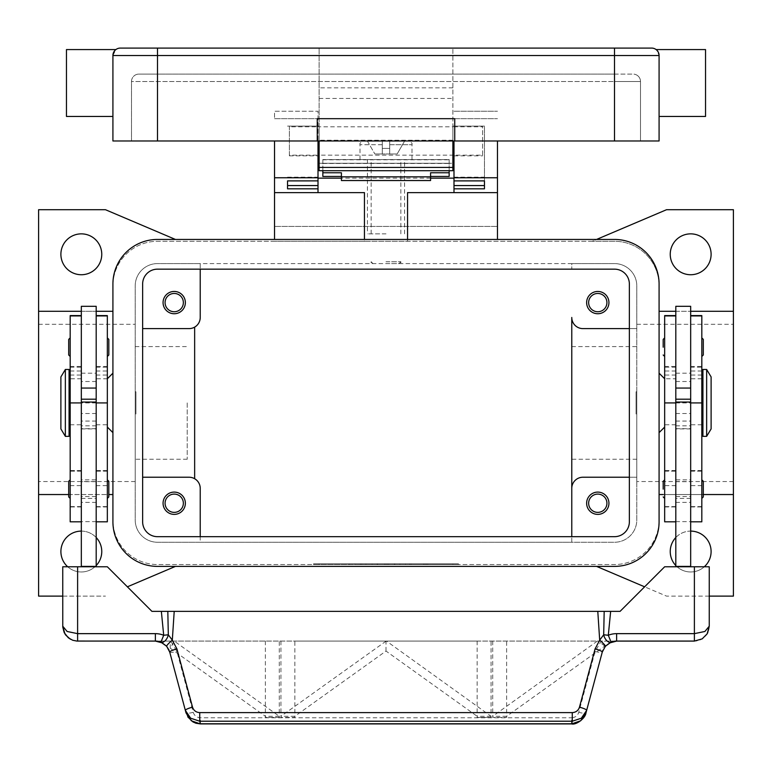 <?xml version="1.0" encoding="UTF-8"?>
<svg xmlns="http://www.w3.org/2000/svg" width="772" height="772" viewBox="0 0 772 772"><rect width="100%" height="100%" fill="white"/><g stroke="black" fill="none" stroke-linecap="round" stroke-linejoin="round"><path stroke-width="0.58" stroke-dasharray="3.86 2.9" d="M690.67 498.403L675.809 498.403L675.809 479.827L690.67 479.827L690.67 498.403L690.67 479.827M675.809 481.689L690.67 481.689L690.67 496.55L675.809 496.55L675.809 481.689L675.809 496.55M690.67 496.55L690.67 481.689M675.809 479.827L675.809 498.403M157.498 269.158A14.861 14.861 0 0 0 142.637 284.019L142.637 521.814A14.861 14.861 0 0 0 157.498 536.675L614.502 536.675A14.861 14.861 0 0 0 629.363 521.814L629.363 284.019A14.861 14.861 0 0 0 614.502 269.158L157.498 269.158M157.498 239.436A44.583 44.583 0 0 0 112.915 284.019L112.915 521.814A44.583 44.583 0 0 0 157.498 566.397L614.502 566.397A44.583 44.583 0 0 0 659.085 521.814L659.085 284.019A44.583 44.583 0 0 0 614.502 239.436L157.498 239.436M386 159.553L359.993 159.553L386 159.553M386 233.858L367.424 233.858L386 233.858M81.33 498.403L96.191 498.403L96.191 479.827L81.33 479.827L81.33 498.403L81.33 479.827M96.191 481.689L81.33 481.689L81.33 496.55L96.191 496.55L96.191 481.689L96.191 496.55M81.33 496.55L81.33 481.689M96.191 479.827L96.191 498.403M386 263.59L400.861 263.59L386 263.59M386 261.727L400.861 261.727L386 261.727M629.363 328.611L636.794 328.611L636.794 477.231L582.918 477.231A11.146 11.146 0 0 0 571.772 488.377L571.772 317.456A11.146 11.146 0 0 0 582.918 328.611L636.794 328.611L636.794 285.881A22.291 22.291 0 0 0 614.502 263.59L571.772 263.59L571.772 269.158L571.772 263.59L200.228 263.59L200.228 317.456A11.146 11.146 0 0 1 194.65 327.116L194.65 478.717A11.146 11.146 0 0 1 200.228 488.377L200.228 542.253L157.498 542.253A22.291 22.291 0 0 1 135.206 519.952L135.206 285.881A22.291 22.291 0 0 1 157.498 263.59L614.502 263.59A22.291 22.291 0 0 1 636.794 285.881L636.794 519.952A22.291 22.291 0 0 1 614.502 542.253L157.498 542.253A22.291 22.291 0 0 1 135.206 519.952L135.206 285.881A22.291 22.291 0 0 1 157.498 263.59L200.228 263.59L200.228 269.158M38.6 311.29L112.915 311.29L112.915 285.881A44.583 44.583 0 0 1 157.498 241.289L614.502 241.289A44.583 44.583 0 0 1 659.085 285.881L659.085 519.952A44.583 44.583 0 0 1 614.502 564.544L157.498 564.544A44.583 44.583 0 0 1 112.915 519.952L112.915 285.881A44.583 44.583 0 0 1 157.498 241.289L592.211 241.289L596.582 239.436M733.4 494.543L659.085 494.543L659.085 519.952A44.583 44.583 0 0 1 614.502 564.544L157.498 564.544A44.583 44.583 0 0 1 112.915 519.952L112.915 494.543L38.6 494.543M452.875 564.544L313.548 564.544L458.452 564.544L386 564.544L386 563.801L458.452 563.801L313.548 563.801L452.875 563.801L372.065 563.801L386 563.801L386 564.544L386 563.801L386 564.544L452.875 564.544L452.875 563.801M313.548 564.544L313.548 563.801M458.452 564.544L458.452 563.801M319.125 564.544L319.125 563.801M127.38 586.817L175.418 566.397M175.418 239.436L105.474 209.714L38.6 209.714L38.6 596.119L105.474 596.119L62.754 596.119M38.6 402.916L38.6 481.535L38.6 402.916M135.206 402.916L135.206 481.535L135.206 402.916M405.503 564.544L427.804 564.544L405.503 564.544L405.503 563.801L427.804 563.801L405.503 563.801L405.503 564.544M349.214 564.544L354.792 564.544L349.214 564.544L349.214 563.801L354.792 563.801L349.214 563.801L349.214 564.544M360.36 564.544L388.789 564.544L360.36 564.544L360.36 563.801L388.789 563.801L360.36 563.801L360.36 564.544M394.357 564.544L372.065 564.544L399.935 564.544L394.357 564.544L394.357 563.801L394.357 564.544M411.08 564.544L411.08 563.801L411.08 564.544M354.792 564.544L354.792 563.801L354.792 564.544M365.938 564.544L365.938 563.801L365.938 564.544M386 564.544L386 563.801L386 564.544M399.935 564.544L399.935 563.801L399.935 564.544M372.065 564.544L372.065 563.801L372.065 564.544M377.643 564.544L377.643 563.801L377.643 564.544M709.246 596.119L666.526 596.119L644.62 586.817M596.582 566.397L666.526 596.119L733.4 596.119L733.4 209.714L666.526 209.714L592.211 241.289L614.502 241.289A44.583 44.583 0 0 1 659.085 285.881L659.085 494.543M112.915 311.29L112.915 494.543M112.915 373.194L112.915 432.638L112.915 373.194M107.337 427.07L107.337 378.762L107.337 427.07M629.363 477.231L636.794 477.231L636.794 519.952A22.291 22.291 0 0 1 614.502 542.253L571.772 542.253L571.772 536.675L571.772 542.253L200.228 542.253L200.228 536.675M135.206 414.062L135.206 391.771L135.206 414.062L135.949 414.062L135.949 391.771L135.206 391.771M636.794 414.062L636.794 391.771L636.794 414.062L636.051 414.062L636.051 391.771L636.794 391.771M636.051 391.771L636.051 414.062M586.633 302.595A11.146 11.146 0 0 0 597.789 313.741A11.146 11.146 0 0 0 608.934 302.595A11.146 11.146 0 0 0 597.789 291.449A11.146 11.146 0 0 0 586.633 302.595M586.633 503.238A11.146 11.146 0 0 0 597.789 514.384A11.146 11.146 0 0 0 608.934 503.238A11.146 11.146 0 0 0 597.789 492.092A11.146 11.146 0 0 0 586.633 503.238M571.772 402.916L571.772 459.243L571.772 402.916M636.794 402.916L636.794 481.535L636.794 402.916M142.637 328.611L189.082 328.611A11.146 11.146 0 0 0 194.65 327.116M163.066 302.595A11.146 11.146 0 0 0 174.211 313.741A11.146 11.146 0 0 0 185.367 302.595A11.146 11.146 0 0 0 174.211 291.449A11.146 11.146 0 0 0 163.066 302.595M194.65 478.717A11.146 11.146 0 0 0 189.082 477.231L142.637 477.231M163.066 503.238A11.146 11.146 0 0 0 174.211 514.384A11.146 11.146 0 0 0 185.367 503.238A11.146 11.146 0 0 0 174.211 492.092A11.146 11.146 0 0 0 163.066 503.238M606.927 302.595A9.139 9.139 0 0 1 597.789 311.743A9.139 9.139 0 0 1 588.64 302.595A9.139 9.139 0 0 1 597.789 293.457A9.139 9.139 0 0 1 606.927 302.595M183.36 503.238A9.139 9.139 0 0 1 174.211 512.376A9.139 9.139 0 0 1 165.073 503.238A9.139 9.139 0 0 1 174.211 494.099A9.139 9.139 0 0 1 183.36 503.238M183.36 302.595A9.139 9.139 0 0 1 174.211 311.743A9.139 9.139 0 0 1 165.073 302.595A9.139 9.139 0 0 1 174.211 293.457A9.139 9.139 0 0 1 183.36 302.595M606.927 503.238A9.139 9.139 0 0 1 597.789 512.376A9.139 9.139 0 0 1 588.64 503.238A9.139 9.139 0 0 1 597.789 494.099A9.139 9.139 0 0 1 606.927 503.238M704.296 566.773A20.439 20.439 0 0 1 675.809 565.567M675.809 537.515A20.439 20.439 0 0 1 690.67 531.107M670.241 551.536A20.439 20.439 0 0 0 690.67 571.975A20.439 20.439 0 0 0 711.108 551.536A20.439 20.439 0 0 0 690.67 531.107A20.439 20.439 0 0 0 670.241 551.536M675.809 311.29L690.67 311.29L675.809 311.29M670.241 254.297A20.439 20.439 0 0 0 690.67 274.736A20.439 20.439 0 0 0 711.108 254.297A20.439 20.439 0 0 0 690.67 233.858A20.439 20.439 0 0 0 670.241 254.297M659.085 373.194L659.085 432.638L659.085 373.194M664.663 427.07L664.663 378.762L664.663 427.07M733.4 402.916L733.4 481.535L733.4 402.916M703.302 494.543L663.177 494.543M96.191 565.567A20.439 20.439 0 0 1 67.704 566.773M81.33 531.107A20.439 20.439 0 0 1 96.191 537.515M60.892 551.536A20.439 20.439 0 0 0 81.33 571.975A20.439 20.439 0 0 0 101.759 551.536A20.439 20.439 0 0 0 81.33 531.107A20.439 20.439 0 0 0 60.892 551.536M60.892 254.297A20.439 20.439 0 0 0 81.33 274.736A20.439 20.439 0 0 0 101.759 254.297A20.439 20.439 0 0 0 81.33 233.858A20.439 20.439 0 0 0 60.892 254.297M81.33 311.29L96.191 311.29M68.698 494.543L108.823 494.543M187.22 402.916L187.22 459.243L187.22 402.916M135.949 391.771L135.949 414.062M664.663 521.814L664.663 315.603M664.663 479.827L664.663 498.403L664.663 479.827M664.663 337.895L664.663 356.471L664.663 337.895M701.816 521.814L701.816 367.154L690.67 367.154L690.67 566.397L675.809 566.397L690.67 566.773L675.809 566.773L675.809 315.603L675.809 378.762L664.663 378.762M675.809 306.31L675.809 378.762M690.67 306.31L690.67 367.154M701.816 367.154L701.816 315.603M701.816 402.916L701.816 506.953L701.816 402.916L690.67 402.916L701.816 402.916M701.816 479.827L701.816 498.403L701.816 479.827M701.816 337.895L701.816 356.471L701.816 337.895M701.816 384.34L701.816 421.493L701.816 384.34M702.935 421.493L702.935 384.34L702.935 421.493M702.935 436.354L702.935 369.479M711.108 428.923L711.108 376.91M706.65 436.354L706.65 369.479M675.809 566.397L690.67 566.397M107.337 521.814L107.337 315.603M107.337 479.827L107.337 498.403L107.337 479.827M107.337 337.895L107.337 356.471L107.337 337.895M108.823 496.917L108.823 481.313M108.823 354.985L108.823 339.381M96.191 566.773L81.33 566.773L96.191 566.773L96.191 306.31M81.33 306.31L81.33 566.773M70.184 521.814L70.184 315.603M70.184 506.606L70.184 375.047L70.184 506.606L81.33 506.606M70.184 479.827L70.184 498.403L70.184 479.827M70.184 337.895L70.184 356.471L70.184 337.895M70.184 384.34L70.184 421.493L70.184 384.34M68.698 496.917L68.698 481.313M68.698 354.985L68.698 339.381M69.065 421.493L69.065 384.34L69.065 421.493M69.065 436.354L69.065 369.479M65.35 436.354L65.35 369.479M60.892 428.923L60.892 376.91M107.337 566.773L62.754 566.773L62.754 626.217A14.861 14.861 0 0 0 77.615 641.078L694.385 641.078A14.861 14.861 0 0 0 709.246 626.217L709.246 566.773L664.663 566.773L620.08 611.356L151.92 611.356L107.337 566.773M96.191 566.397L81.33 566.397M675.809 566.773L690.67 566.773M571.589 723.914L571.589 717.777C575.227 717.545 577.63 715.731 578.778 712.324L595.087 651.462L601.253 641.078L616.616 641.078L608.992 643.192M601.253 641.078L170.245 641.078L265.375 641.078L170.747 641.078L176.913 651.462L193.222 712.324C194.37 715.731 196.773 717.545 200.411 717.777L571.589 717.777M164.938 644.562L162.747 643.037L155.384 641.078L170.747 641.078M608.925 643.23L607.062 644.562M193.222 712.324A7.431 1.245 165 0 1 188.252 713.251A7.431 1.245 165 0 1 186.042 712.952L169.116 650.256M166.665 646.28L164.967 644.591M169.734 652.099A7.431 1.245 165 0 0 171.953 652.398A7.431 1.245 165 0 0 176.913 651.462M200.411 723.914L200.411 717.777M595.087 651.462A7.431 1.245 -165 0 0 600.047 652.398A7.431 1.245 -165 0 0 602.266 652.099L585.958 712.952A7.431 1.245 15 0 1 583.748 713.251A7.431 1.245 15 0 1 578.778 712.324M607.033 644.581L602.884 650.256M265.375 641.078L265.375 717.42L279.29 717.42L279.29 641.078M280.931 641.078L280.931 717.42L294.846 717.42L294.846 641.078L477.154 641.078L294.846 641.078M477.154 641.078L477.154 717.42L491.069 717.42L491.069 641.078M492.71 641.078L492.71 717.42L506.625 717.42L506.625 641.078M170.245 648.21L265.365 716.291L265.365 717.42L279.281 717.42L279.281 716.291L174.269 641.127L170.245 648.21L170.245 641.078M386.058 641.127L280.931 716.291L280.931 717.42L294.846 717.42L294.846 716.291L386 651.047L477.154 716.291L477.154 717.42L491.069 717.42L491.069 716.291L386.444 641.078M597.345 641.078L492.719 716.291L492.719 717.42L506.635 717.42L506.635 716.291L604.746 646.067L604.746 641.078M604.746 646.067L598.223 641.078M386 651.047L386 641.078M279.281 716.291L265.365 716.291M506.635 716.291L492.719 716.291M491.069 716.291L477.154 716.291M294.846 716.291L280.931 716.291M497.467 192.624L407.548 192.624L407.548 241.289L274.533 241.289L364.452 241.289L364.452 192.624L274.533 192.624M407.548 239.436L407.548 241.289L364.452 241.289L364.452 239.436M497.467 239.436L497.467 140.977M274.533 239.436L274.533 226.428L497.467 226.428L274.533 226.428L274.533 140.977M318.006 140.977L318.006 180.889L318.006 111.255L274.533 111.255L274.533 118.685L274.533 111.255L318.006 111.255L318.006 163.268L453.994 163.268L453.994 192.624M430.583 178.129L341.417 178.129M318.006 192.624L318.006 163.268M453.994 163.268L453.994 140.977M453.994 111.255L497.467 111.255L453.994 111.255M452.875 140.977L452.875 48.086L452.875 163.268L319.125 163.268L319.125 48.086L319.125 140.977L319.125 126.801L289.394 126.801L289.394 126.116L289.394 155.838L289.394 155.153L319.125 155.153L319.125 126.116L319.125 126.801L452.875 126.801L452.875 155.838L452.875 155.153L482.606 155.153L482.606 126.116L482.606 126.801L452.875 126.801L452.875 126.116L452.875 155.153L319.125 155.153L319.125 140.977M322.841 176.46L322.841 163.268L449.159 163.268L449.159 176.46M287.541 188.822L287.541 185.56M453.994 126.116L484.459 126.116L484.459 180.889L484.459 126.116L453.994 126.116M287.541 126.116L318.006 126.116L287.541 126.116M484.459 185.56L484.459 188.822M322.841 170.699L322.841 159.553L322.841 163.268L449.159 163.268L449.159 159.553L322.841 159.553L449.159 159.553L449.159 170.699M430.583 172.764L430.583 180.532M341.417 180.532L341.417 172.764M386 148.407L389.715 148.407L389.715 144.692L389.715 148.407L382.285 148.407L389.715 148.407L389.715 153.975L389.715 140.977L404.653 140.977L397.146 153.975L404.653 140.977L389.715 140.977L389.715 153.975L397.146 153.975L389.715 153.975L389.715 148.407L382.285 148.407L382.285 153.975L382.285 144.692L382.285 148.407L386 148.407M389.715 144.692L389.715 140.977L389.715 144.692L412.007 144.692L389.715 144.692M389.715 153.975L382.285 153.975L382.285 140.977L382.285 153.975L374.854 153.975L389.715 153.975M382.285 140.977L382.285 144.692L382.285 140.977L363.708 140.977L382.285 140.977M367.347 140.977L374.854 153.975L367.347 140.977M389.715 140.977L408.291 140.977L389.715 140.977M319.125 170.699L319.125 163.268L452.875 163.268L452.875 170.699L319.125 170.699M319.125 155.153L319.125 155.838L319.125 155.153M120.345 48.086L651.655 48.086A7.431 7.431 0 0 1 656.914 50.267L659.085 55.516L656.914 50.267A7.431 7.431 0 0 0 651.655 48.086M614.502 140.977L614.502 81.523L131.491 81.523L131.491 140.977L131.491 81.523A7.431 7.431 0 0 1 138.921 74.093A7.431 7.431 0 0 0 131.491 81.523L157.498 81.523L157.498 74.093L138.921 74.093L614.502 74.093L157.498 74.093L157.498 81.523L640.509 81.523L640.509 140.977L640.509 81.523L614.502 81.523L614.502 140.977L614.502 55.516L659.085 55.516A7.431 7.431 0 0 0 656.914 50.267A7.431 7.431 0 0 1 659.085 55.516L659.085 140.977L112.915 140.977L112.915 55.516L112.915 83.009L112.915 55.516L115.086 50.267A7.431 7.431 0 0 0 112.915 55.516L115.887 49.572M66.469 49.572L66.469 116.456M112.915 83.009L112.915 116.456L112.915 83.009M705.531 49.572L705.531 116.456M659.085 83.009L659.085 116.456L659.085 83.009M452.875 140.234L319.125 140.234L452.875 140.234M317.263 140.977L317.263 118.685L454.737 118.685L454.737 140.977M614.502 74.093L633.079 74.093L614.502 74.093L614.502 76.274L614.502 74.093M638.338 76.274A7.431 7.431 0 0 0 633.079 74.093A7.431 7.431 0 0 1 640.509 81.523A7.431 7.431 0 0 0 638.338 76.274M482.606 155.153L482.606 126.801M289.394 155.153L289.394 126.801M409.681 564.544L409.681 563.801L409.681 564.544M426.405 564.544L426.405 563.801L426.405 564.544M423.616 564.544L423.616 563.801L423.616 564.544M425.015 564.544L425.015 563.801L425.015 564.544M361.759 564.544L361.759 563.801M384.61 564.544L384.61 563.801M387.39 564.544L387.39 563.801M394.888 564.544L394.888 563.801M377.112 564.544L377.112 563.801M675.809 402.916L690.67 402.916M675.809 371.014L664.663 371.014M675.809 367.154L664.663 367.154M675.809 506.606L664.663 506.606M675.809 485.607L664.663 485.607M675.809 470.804L664.663 470.804M675.809 424.764L664.663 424.764M701.816 371.014L690.67 371.014M701.816 506.606L690.67 506.606M701.816 485.607L690.67 485.607M701.816 470.804L690.67 470.804M701.816 424.764L690.67 424.764M675.809 413.522L690.67 413.522M675.809 381.513L690.67 381.513M675.809 425.806L690.67 425.806M675.809 428.672L690.67 428.672M675.809 421.068L690.67 421.068M675.809 502.369L690.67 502.369M675.809 521.65L690.67 521.65M96.191 424.764L107.337 424.764M96.191 402.916L81.33 402.916M96.191 371.014L107.337 371.014M96.191 367.154L107.337 367.154M96.191 506.606L107.337 506.606M96.191 485.607L107.337 485.607M96.191 470.804L107.337 470.804M70.184 424.764L81.33 424.764M70.184 371.014L81.33 371.014M70.184 367.154L81.33 367.154M70.184 485.607L81.33 485.607M70.184 470.804L81.33 470.804M96.191 421.068L81.33 421.068M96.191 428.672L81.33 428.672M96.191 425.806L81.33 425.806M96.191 381.513L81.33 381.513M96.191 413.522L81.33 413.522M96.191 521.65L81.33 521.65M96.191 502.369L81.33 502.369M274.533 118.685L318.006 118.685L274.533 118.685M453.994 118.685L497.467 118.685L453.994 118.685M453.994 177.174L484.459 177.174M287.541 177.174L318.006 177.174M322.841 163.481L449.159 163.481M382.285 144.692L359.993 144.692L382.285 144.692M322.841 159.785L449.159 159.785M157.498 48.086L157.498 55.516L112.915 55.516M452.875 55.516L614.502 55.516L614.502 48.086M319.125 55.516L157.498 55.516L157.498 140.977M614.502 81.523L614.502 76.274L614.502 81.523M452.875 87.834L319.125 87.834M319.125 98.44L452.875 98.44M367.424 159.553L367.424 233.858M400.861 233.858L400.861 159.553M371.139 233.858L371.139 159.553M404.576 233.858L404.576 159.553M399.008 263.59L400.861 261.727L400.861 263.59M372.992 263.59L371.139 261.727L371.139 263.59M135.206 481.535L38.6 481.535M427.804 563.801L427.804 564.544M388.789 563.801L388.789 564.544M636.794 459.243L571.772 459.243M733.4 481.535L636.794 481.535M636.794 324.298L733.4 324.298M571.772 346.589L636.794 346.589M38.6 324.298L135.206 324.298M187.22 459.243L135.206 459.243M135.206 346.589L187.22 346.589M664.663 366.459L675.809 366.459M664.663 506.953L675.809 506.953M675.809 470.544L664.663 470.544M664.663 471.171L675.809 471.171M675.809 375.047L664.663 375.047M701.816 378.762L690.67 378.762M690.67 366.459L701.816 366.459M690.67 506.953L701.816 506.953M701.816 470.544L690.67 470.544M690.67 471.171L701.816 471.171M701.816 375.047L690.67 375.047M675.809 373.194L690.67 373.194M690.67 428.923L675.809 428.923M96.191 375.047L107.337 375.047M107.337 378.762L96.191 378.762M107.337 366.459L96.191 366.459M107.337 506.953L96.191 506.953M107.337 470.544L96.191 470.544M107.337 471.171L96.191 471.171M70.184 375.047L81.33 375.047M81.33 378.762L70.184 378.762M70.184 366.459L81.33 366.459M81.33 506.953L70.184 506.953M81.33 470.544L70.184 470.544M81.33 471.171L70.184 471.171M81.33 428.923L96.191 428.923M81.33 373.194L96.191 373.194M186.052 712.952L187.76 716.889M412.007 159.553L412.007 144.692C412.528 143.37 411.293 142.135 408.291 140.977M359.993 159.553L359.993 144.692C359.472 143.37 360.707 142.135 363.708 140.977M289.394 126.116L319.125 126.116M452.875 126.116L482.606 126.116M453.994 155.838L482.606 155.838M289.394 155.838L318.006 155.838"/><path stroke-width="1.16" d="M142.637 284.019A14.861 14.861 0 0 1 157.498 269.158L614.502 269.158A14.861 14.861 0 0 1 629.363 284.019L629.363 521.814A14.861 14.861 0 0 1 614.502 536.675L157.498 536.675A14.861 14.861 0 0 1 142.637 521.814L142.637 284.019M112.915 284.019A44.583 44.583 0 0 1 157.498 239.436L614.502 239.436A44.583 44.583 0 0 1 659.085 284.019L659.085 521.814A44.583 44.583 0 0 1 614.502 566.397L157.498 566.397A44.583 44.583 0 0 1 112.915 521.814L112.915 284.019M175.418 566.397L127.38 586.817M62.754 596.119L38.6 596.119L38.6 494.543L68.698 494.543M175.418 239.436L105.474 209.714L38.6 209.714L38.6 494.543M644.62 586.817L596.582 566.397M596.582 239.436L666.526 209.714L733.4 209.714L733.4 311.29L690.67 311.29L733.4 311.29L733.4 596.119L709.246 596.119M112.915 373.194L107.337 378.762M107.337 427.07L112.915 432.638M629.363 477.231L582.918 477.231A11.146 11.146 0 0 0 571.772 488.377L571.772 317.456A11.146 11.146 0 0 0 582.918 328.611L629.363 328.611M608.934 302.595A11.146 11.146 0 0 1 597.789 313.741A11.146 11.146 0 0 1 586.633 302.595A11.146 11.146 0 0 1 597.789 291.449A11.146 11.146 0 0 1 608.934 302.595M571.772 488.377L571.772 536.675L571.772 488.377M608.934 503.238A11.146 11.146 0 0 1 597.789 514.384A11.146 11.146 0 0 1 586.633 503.238A11.146 11.146 0 0 1 597.789 492.092A11.146 11.146 0 0 1 608.934 503.238M142.637 328.611L189.082 328.611A11.146 11.146 0 0 0 200.228 317.456L200.228 269.158M185.367 302.595A11.146 11.146 0 0 1 174.211 313.741A11.146 11.146 0 0 1 163.066 302.595A11.146 11.146 0 0 1 174.211 291.449A11.146 11.146 0 0 1 185.367 302.595M142.637 477.231L189.082 477.231A11.146 11.146 0 0 1 200.228 488.377L200.228 536.675M185.367 503.238A11.146 11.146 0 0 1 174.211 514.384A11.146 11.146 0 0 1 163.066 503.238A11.146 11.146 0 0 1 174.211 492.092A11.146 11.146 0 0 1 185.367 503.238M588.64 302.595A9.139 9.139 0 0 0 597.789 311.743A9.139 9.139 0 0 0 606.927 302.595A9.139 9.139 0 0 0 597.789 293.457A9.139 9.139 0 0 0 588.64 302.595M165.073 503.238A9.139 9.139 0 0 0 174.211 512.376A9.139 9.139 0 0 0 183.36 503.238A9.139 9.139 0 0 0 174.211 494.099A9.139 9.139 0 0 0 165.073 503.238M165.073 302.595A9.139 9.139 0 0 0 174.211 311.743A9.139 9.139 0 0 0 183.36 302.595A9.139 9.139 0 0 0 174.211 293.457A9.139 9.139 0 0 0 165.073 302.595M588.64 503.238A9.139 9.139 0 0 0 597.789 512.376A9.139 9.139 0 0 0 606.927 503.238A9.139 9.139 0 0 0 597.789 494.099A9.139 9.139 0 0 0 588.64 503.238M194.65 327.116L194.65 478.717M690.67 531.107A20.439 20.439 0 0 1 704.296 566.773M675.809 565.567A20.439 20.439 0 0 1 675.809 537.515M659.085 311.29L675.809 311.29L659.085 311.29M711.108 254.297A20.439 20.439 0 0 1 690.67 274.736A20.439 20.439 0 0 1 670.241 254.297A20.439 20.439 0 0 1 690.67 233.858A20.439 20.439 0 0 1 711.108 254.297M659.085 373.194L664.663 378.762M664.663 427.07L659.085 432.638M733.4 494.543L703.302 494.543M663.177 494.543L659.085 494.543M96.191 537.515A20.439 20.439 0 0 1 96.191 565.567M67.704 566.773A20.439 20.439 0 0 1 81.33 531.107M101.759 254.297A20.439 20.439 0 0 1 81.33 274.736A20.439 20.439 0 0 1 60.892 254.297A20.439 20.439 0 0 1 81.33 233.858A20.439 20.439 0 0 1 101.759 254.297M38.6 311.29L81.33 311.29M96.191 311.29L112.915 311.29M108.823 494.543L112.915 494.543M675.809 315.603L664.663 315.603L664.663 521.814L675.809 521.814M663.177 489.12L663.177 481.313L663.177 489.12M663.177 347.188L663.177 339.381L663.177 347.188M675.809 402.916L675.809 566.397L690.67 566.397L690.67 306.31L675.809 306.31L675.809 402.916L664.663 402.916M690.67 388.055L675.809 388.055M690.67 315.603L701.816 315.603L701.816 521.814L690.67 521.814M703.302 481.313L703.302 489.12L703.302 481.313L701.816 479.827M703.302 339.381L703.302 347.188L703.302 339.381L701.816 337.895M701.816 384.34L702.935 384.34M702.935 421.493L701.816 421.493M706.65 369.479L702.935 369.479L702.935 436.354L706.65 436.354L706.65 369.479L711.108 376.91L711.108 428.923L706.65 436.354M703.302 347.188L703.302 354.985L703.302 347.188M703.302 489.12L703.302 496.917L703.302 489.12M675.809 399.201L690.67 399.201M675.809 402.058L690.67 402.058M96.191 315.603L107.337 315.603L107.337 521.814L96.191 521.814M107.337 479.827L108.823 481.313L108.823 496.917L107.337 498.403M107.337 337.895L108.823 339.381L108.823 354.985L107.337 356.471M81.33 315.603L70.184 315.603L70.184 402.916L81.33 402.916L81.33 306.31L96.191 306.31L96.191 566.773M81.33 388.055L96.191 388.055M70.184 402.916L70.184 521.814L81.33 521.814M70.184 479.827L68.698 481.313L68.698 496.917L70.184 498.403M70.184 337.895L68.698 339.381L68.698 354.985L70.184 356.471M70.184 384.34L69.065 384.34M69.065 421.493L70.184 421.493M65.35 369.479L69.065 369.479L69.065 436.354L65.35 436.354L60.892 428.923L60.892 376.91L65.35 369.479L65.35 436.354M81.33 402.916L81.33 566.397L96.191 566.397M192.527 707.162A7.431 1.245 165 0 0 187.335 708.908A7.431 1.245 165 0 0 185.348 710.375L190.655 718.211L199.726 721.222L572.274 721.222L572.274 712.614L199.726 712.614C196.078 712.382 193.685 710.568 192.527 707.162L176.913 648.885L172.31 640.152L168.315 634.787L163.693 635.259A22.291 22.291 0 0 0 155.384 633.648L77.615 633.648L77.615 566.773L62.754 566.773L62.773 627.057L64.221 632.664L68.351 637.836L72.703 640.249L76.775 641.059L155.384 641.078A14.861 14.861 0 0 1 160.923 642.15L166.665 646.28L169.734 652.099L186.042 712.952L191.34 720.797L200.411 723.914L571.589 723.914C576.163 725.236 585.408 718.259 585.958 712.952L580.66 720.797L571.589 723.914M77.615 566.773L107.337 566.773L151.92 611.356L161.348 611.356L163.693 635.259L160.923 642.15A7.431 4.304 111.9 0 0 168.209 635.259A7.431 4.304 111.9 0 0 168.315 634.787L167.814 611.356L161.348 611.356M77.615 641.078L77.615 633.648L67.106 631.477L62.754 626.217L65.002 634.082M96.191 402.058L81.33 402.058M96.191 399.201L81.33 399.201M585.958 712.952L602.266 652.099L605.335 646.28L611.077 642.15A14.861 14.861 0 0 1 616.616 641.078L694.385 641.078L702.173 638.878L707.133 633.86L709.246 626.217L709.246 566.773L664.663 566.773L620.08 611.356L604.187 611.356L603.685 634.787L599.69 640.152L595.087 648.885L579.473 707.162C578.315 710.568 575.922 712.382 572.274 712.614M707.596 633.03L709.246 626.217L704.894 631.477L694.385 633.648L616.616 633.648A22.291 22.291 0 0 0 608.307 635.259L603.685 634.787A7.431 4.304 -111.9 0 0 603.791 635.259A7.431 4.304 -111.9 0 0 611.077 642.15L608.307 635.259L610.652 611.356M169.116 650.256L166.665 646.28A7.431 0.984 139.4 0 1 172.31 640.152L174.211 611.356L167.814 611.356M176.913 648.885A7.431 1.245 165 0 0 171.722 650.632A7.431 1.245 165 0 0 169.734 652.099M199.726 712.614L199.726 721.222L200.411 723.798L571.589 723.798L572.274 721.222L581.345 718.211L586.652 710.375A7.431 1.245 -165 0 0 584.665 708.908A7.431 1.245 -165 0 0 579.473 707.162M602.884 650.256L602.266 652.099A7.431 1.245 -165 0 0 600.278 650.632A7.431 1.245 -165 0 0 595.087 648.885M604.187 611.356L174.211 611.356M597.789 611.356L599.69 640.152A7.431 0.984 -139.4 0 1 605.335 646.28M407.548 239.436L407.548 192.624L497.467 192.624L497.467 239.436M497.467 192.624L497.467 140.977M274.533 239.436L274.533 192.624L364.452 192.624L364.452 239.436M453.994 178.129L430.583 178.129M341.417 178.129L318.006 178.129M274.533 140.977L274.533 192.624M274.533 177.753L318.006 177.753L318.006 140.977M318.006 192.624L318.006 188.822L287.541 188.822L287.541 180.88L318.006 180.88L318.006 177.753M453.994 140.977L453.994 177.753L497.467 177.753M453.994 163.268L452.875 163.268M319.125 163.268L318.006 163.268M453.994 177.753L453.994 180.889L484.459 180.88L484.459 188.822L453.994 188.822L453.994 192.624M453.994 188.822L453.994 180.889L484.459 180.889L484.459 185.56L453.994 185.56M318.006 185.56L287.541 185.56L287.541 180.889L318.006 180.88L318.006 188.822M322.841 170.699L322.841 172.764L341.417 172.764L341.417 180.532L430.583 180.532L430.583 172.764L449.159 172.764L449.159 170.699M322.841 172.764L322.841 176.46L341.417 176.46M430.583 176.46L449.159 176.46L449.159 172.764M341.417 176.836L430.583 176.836M319.125 140.977L319.125 170.699L452.875 170.699L452.875 140.977M115.086 50.267A7.431 7.431 0 0 1 120.345 48.086A7.431 7.431 0 0 0 112.915 55.516L614.502 55.516L614.502 48.086L120.345 48.086A7.431 7.431 0 0 0 115.086 50.267L115.887 49.572L66.469 49.572L66.469 116.456L112.915 116.456M614.502 140.977L614.502 55.516L659.085 55.516L659.085 140.977L454.737 140.977L454.737 118.685L317.263 118.685L317.263 140.977L112.915 140.977L112.915 55.516M659.085 55.516A7.431 7.431 0 0 0 651.655 48.086L614.502 48.086M656.914 50.267L656.113 49.572L656.914 50.267M659.085 116.456L705.531 116.456L705.531 49.572L656.113 49.572M317.263 140.977L454.737 140.977M675.809 315.922L664.663 315.922M701.816 402.916L690.67 402.916M701.816 315.922L690.67 315.922M96.191 315.922L107.337 315.922M96.191 402.916L107.337 402.916M70.184 315.922L81.33 315.922M694.385 566.773L694.385 641.078M609.253 643.037L616.616 641.088L616.616 633.648M155.384 633.648L155.384 641.078L162.747 643.037M157.498 48.086L157.498 140.977M452.875 167.437L319.125 167.437M664.663 479.827L663.177 481.313M664.663 337.895L663.177 339.381M664.663 356.471L663.177 354.985M701.816 356.471L703.302 354.985M664.663 498.403L663.177 496.917M701.816 498.403L703.302 496.917M187.76 716.889L192.923 721.897L195.934 723.229L200.411 723.914M702.173 638.878L707.133 633.86M65.581 634.941L70.349 639.187M452.875 155.838L453.994 155.838M318.006 155.838L319.125 155.838"/></g></svg>
